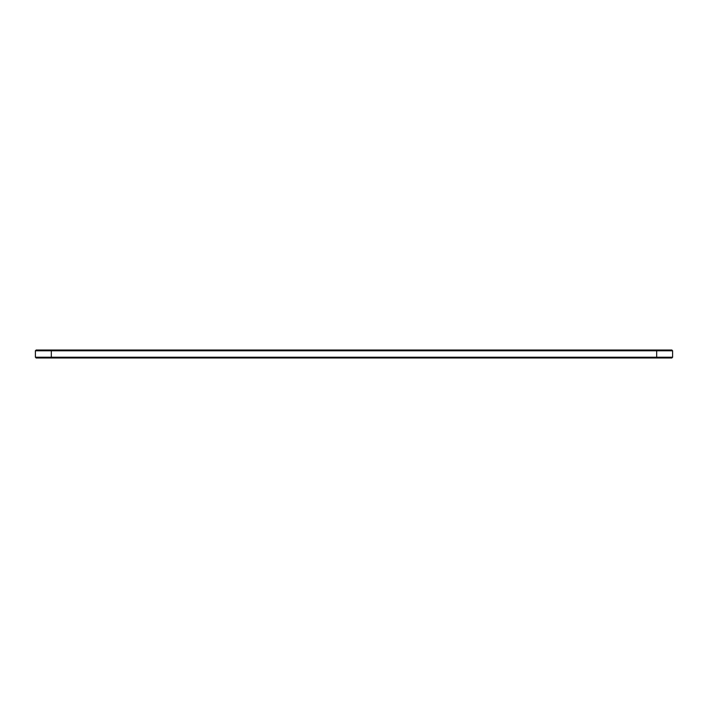 <?xml version="1.0" encoding="UTF-8"?>
<svg xmlns="http://www.w3.org/2000/svg" width="708" height="708" viewBox="0 0 708 708"><rect width="100%" height="100%" fill="white"/><g stroke="black" fill="none" stroke-linecap="round" stroke-linejoin="round"><path stroke-width="1.06" d="M672.6 357.221L672.6 350.779L35.4 350.779L35.4 357.221L36.161 357.983L671.839 357.983L672.6 357.221L35.4 357.221M672.6 350.779L671.839 350.017L36.161 350.017L35.4 350.779M51.33 350.017L51.33 357.983M656.67 357.983L656.67 350.017"/></g></svg>
